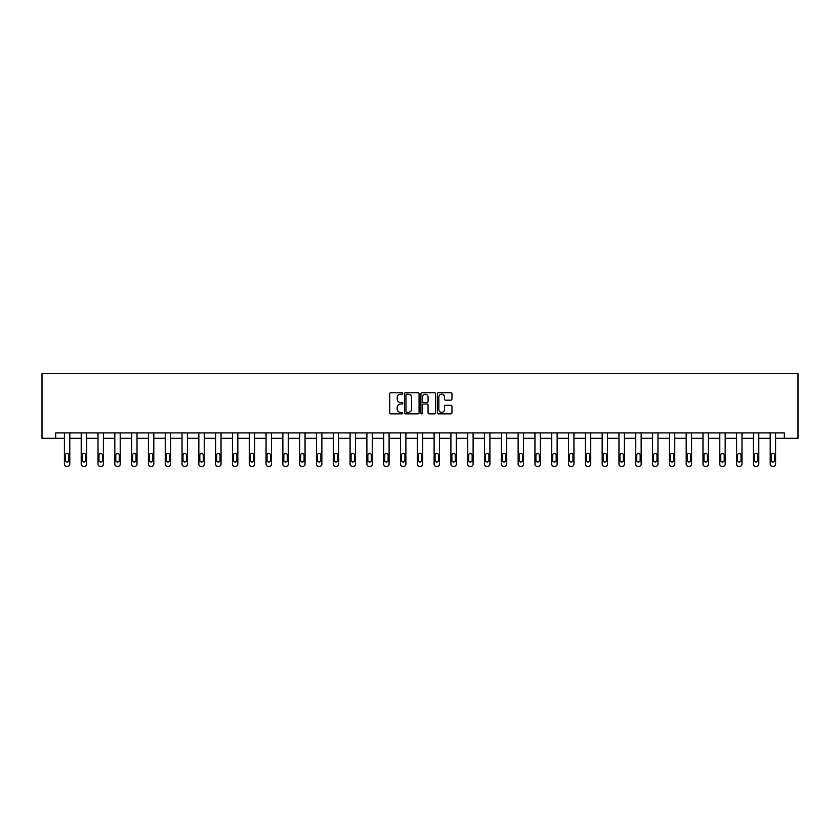 <?xml version="1.0" encoding="UTF-8"?>
<svg xmlns="http://www.w3.org/2000/svg" width="840" height="840" viewBox="0 0 840 840"><rect width="100%" height="100%" fill="white"/><g stroke="black" fill="none" stroke-linecap="round" stroke-linejoin="round"><path stroke-width="1.26" d="M402.769 393.456A0.735 0.735 0 0 0 402.024 392.721L390.789 392.721A1.06 1.06 0 0 0 389.729 393.771L389.729 412.808A1.06 1.06 0 0 0 390.789 413.868L402.024 413.868A0.735 0.735 0 0 0 402.769 413.123A0.735 0.735 0 0 0 402.024 412.388L400.575 412.388A3.381 3.381 0 0 1 397.183 409.007L397.183 407.421A3.381 3.381 0 0 1 400.575 404.03L402.024 404.03A0.735 0.735 0 0 0 402.769 403.294A0.735 0.735 0 0 0 402.024 402.549L400.575 402.549A3.381 3.381 0 0 1 397.183 399.168L397.183 397.582A3.381 3.381 0 0 1 400.575 394.202L402.024 394.202A0.735 0.735 0 0 0 402.769 393.456M450.901 400.176A1.06 1.06 0 0 0 451.962 399.116L451.962 393.771A1.06 1.06 0 0 0 450.901 392.721L438.428 392.721A1.06 1.06 0 0 0 437.367 393.771L437.367 412.808A1.06 1.06 0 0 0 438.428 413.868L450.901 413.868A1.06 1.06 0 0 0 451.962 412.808L451.962 406.361A1.06 1.06 0 0 0 450.901 405.3L445.557 405.3A1.06 1.06 0 0 0 444.507 406.361L444.507 409.553A2.825 2.825 0 0 1 441.672 412.388A2.825 2.825 0 0 1 438.848 409.553L438.848 397.026A2.825 2.825 0 0 1 441.672 394.202A2.825 2.825 0 0 1 444.507 397.026L444.507 399.116A1.06 1.06 0 0 0 445.557 400.176L450.901 400.176M55.682 438.302L55.682 432.915L784.319 432.915L784.319 438.302L798 438.302L798 373.663L42 373.663L42 438.302L64.407 438.302L64.407 464.173A2.152 2.152 0 0 0 66.559 466.337L67.641 466.337A2.152 2.152 0 0 0 69.794 464.173L69.794 438.302L81.207 438.302L81.207 464.173A2.152 2.152 0 0 0 83.37 466.337L84.441 466.337A2.152 2.152 0 0 0 86.594 464.173L86.594 438.302L98.017 438.302L98.017 464.173A2.152 2.152 0 0 0 100.17 466.337L101.252 466.337A2.152 2.152 0 0 0 103.404 464.173L103.404 438.302L114.817 438.302L114.817 464.173A2.152 2.152 0 0 0 116.97 466.337L118.052 466.337A2.152 2.152 0 0 0 120.204 464.173L120.204 438.302L131.628 438.302L131.628 464.173A2.152 2.152 0 0 0 133.78 466.337L134.862 466.337A2.152 2.152 0 0 0 137.015 464.173L137.015 438.302L148.428 438.302L148.428 464.173A2.152 2.152 0 0 0 150.581 466.337L151.662 466.337A2.152 2.152 0 0 0 153.815 464.173L153.815 438.302L165.239 438.302L165.239 464.173A2.152 2.152 0 0 0 167.391 466.337L168.462 466.337A2.152 2.152 0 0 0 170.625 464.173L170.625 432.915M419.076 393.771A1.06 1.06 0 0 0 418.016 392.721L405.542 392.721A1.06 1.06 0 0 0 404.481 393.771L404.481 412.808A1.06 1.06 0 0 0 405.542 413.868L418.016 413.868A1.06 1.06 0 0 0 419.076 412.808L419.076 393.771M421.985 392.721L434.459 392.721A1.06 1.06 0 0 1 435.519 393.771L435.519 412.808A1.06 1.06 0 0 1 434.459 413.868L429.125 413.868A1.06 1.06 0 0 1 428.064 412.808L428.064 405.09A1.06 1.06 0 0 0 427.004 404.03L423.465 404.03A1.06 1.06 0 0 0 422.405 405.09L422.405 413.123A0.735 0.735 0 0 1 421.669 413.868A0.735 0.735 0 0 1 420.924 413.123L420.924 393.771A1.06 1.06 0 0 1 421.985 392.721M170.625 464.173L170.625 438.302L182.038 438.302L182.038 464.173A2.152 2.152 0 0 0 184.191 466.337L185.273 466.337A2.152 2.152 0 0 0 187.425 464.173L187.425 432.915M187.425 464.173L187.425 438.302L198.849 438.302L198.849 464.173A2.152 2.152 0 0 0 201.002 466.337L202.072 466.337A2.152 2.152 0 0 0 204.236 464.173L204.236 432.915M204.236 464.173L204.236 438.302L215.649 438.302L215.649 464.173A2.152 2.152 0 0 0 217.802 466.337L218.883 466.337A2.152 2.152 0 0 0 221.036 464.173L221.036 432.915M221.036 464.173L221.036 438.302L232.459 438.302L232.459 464.173A2.152 2.152 0 0 0 234.612 466.337L235.683 466.337A2.152 2.152 0 0 0 237.835 464.173L237.835 432.915M237.835 464.173L237.835 438.302L249.26 438.302L249.26 464.173A2.152 2.152 0 0 0 251.412 466.337L252.494 466.337A2.152 2.152 0 0 0 254.646 464.173L254.646 432.915M254.646 464.173L254.646 438.302L266.06 438.302L266.06 464.173A2.152 2.152 0 0 0 268.223 466.337L269.294 466.337A2.152 2.152 0 0 0 271.446 464.173L271.446 432.915M271.446 464.173L271.446 438.302L282.87 438.302L282.87 464.173A2.152 2.152 0 0 0 285.022 466.337L286.104 466.337A2.152 2.152 0 0 0 288.256 464.173L288.256 432.915M288.256 464.173L288.256 438.302L299.67 438.302L299.67 464.173A2.152 2.152 0 0 0 301.833 466.337L302.904 466.337A2.152 2.152 0 0 0 305.056 464.173L305.056 432.915M305.056 464.173L305.056 438.302L316.481 438.302L316.481 464.173A2.152 2.152 0 0 0 318.633 466.337L319.715 466.337A2.152 2.152 0 0 0 321.867 464.173L321.867 432.915M321.867 464.173L321.867 438.302L333.281 438.302L333.281 464.173A2.152 2.152 0 0 0 335.433 466.337L336.514 466.337A2.152 2.152 0 0 0 338.667 464.173L338.667 432.915M338.667 464.173L338.667 438.302L350.091 438.302L350.091 464.173A2.152 2.152 0 0 0 352.244 466.337L353.315 466.337A2.152 2.152 0 0 0 355.478 464.173L355.478 432.915M355.478 464.173L355.478 438.302L366.891 438.302L366.891 464.173A2.152 2.152 0 0 0 369.044 466.337L370.125 466.337A2.152 2.152 0 0 0 372.278 464.173L372.278 432.915M372.278 464.173L372.278 438.302L383.702 438.302L383.702 464.173A2.152 2.152 0 0 0 385.854 466.337L386.925 466.337A2.152 2.152 0 0 0 389.088 464.173L389.088 432.915M389.088 464.173L389.088 438.302L400.502 438.302L400.502 464.173A2.152 2.152 0 0 0 402.654 466.337L403.736 466.337A2.152 2.152 0 0 0 405.888 464.173L405.888 432.915M405.888 464.173L405.888 438.302L417.312 438.302L417.312 464.173A2.152 2.152 0 0 0 419.465 466.337L420.536 466.337A2.152 2.152 0 0 0 422.688 464.173L422.688 432.915M422.688 464.173L422.688 438.302L434.112 438.302L434.112 464.173A2.152 2.152 0 0 0 436.265 466.337L437.346 466.337A2.152 2.152 0 0 0 439.499 464.173L439.499 438.302L450.912 438.302L450.912 464.173A2.152 2.152 0 0 0 453.075 466.337L454.146 466.337A2.152 2.152 0 0 0 456.298 464.173L456.298 438.302L467.723 438.302L467.723 464.173A2.152 2.152 0 0 0 469.875 466.337L470.957 466.337A2.152 2.152 0 0 0 473.109 464.173L473.109 438.302L484.523 438.302L484.523 464.173A2.152 2.152 0 0 0 486.685 466.337L487.757 466.337A2.152 2.152 0 0 0 489.909 464.173L489.909 438.302L501.333 438.302L501.333 464.173A2.152 2.152 0 0 0 503.486 466.337L504.567 466.337A2.152 2.152 0 0 0 506.719 464.173L506.719 438.302L518.133 438.302L518.133 464.173A2.152 2.152 0 0 0 520.285 466.337L521.367 466.337A2.152 2.152 0 0 0 523.519 464.173L523.519 438.302L534.944 438.302L534.944 464.173A2.152 2.152 0 0 0 537.096 466.337L538.167 466.337A2.152 2.152 0 0 0 540.33 464.173L540.33 438.302L551.744 438.302L551.744 464.173A2.152 2.152 0 0 0 553.896 466.337L554.977 466.337A2.152 2.152 0 0 0 557.13 464.173L557.13 438.302L568.554 438.302L568.554 464.173A2.152 2.152 0 0 0 570.707 466.337L571.778 466.337A2.152 2.152 0 0 0 573.941 464.173L573.941 438.302L585.354 438.302L585.354 464.173A2.152 2.152 0 0 0 587.506 466.337L588.588 466.337A2.152 2.152 0 0 0 590.74 464.173L590.74 438.302L602.165 438.302L602.165 464.173A2.152 2.152 0 0 0 604.317 466.337L605.388 466.337A2.152 2.152 0 0 0 607.541 464.173L607.541 438.302L618.965 438.302L618.965 464.173A2.152 2.152 0 0 0 621.117 466.337L622.199 466.337A2.152 2.152 0 0 0 624.351 464.173L624.351 438.302L635.764 438.302L635.764 464.173A2.152 2.152 0 0 0 637.928 466.337L638.999 466.337A2.152 2.152 0 0 0 641.151 464.173L641.151 438.302L652.575 438.302L652.575 464.173A2.152 2.152 0 0 0 654.727 466.337L655.809 466.337A2.152 2.152 0 0 0 657.962 464.173L657.962 438.302L669.375 438.302L669.375 464.173A2.152 2.152 0 0 0 671.538 466.337L672.609 466.337A2.152 2.152 0 0 0 674.762 464.173L674.762 438.302L686.186 438.302L686.186 464.173A2.152 2.152 0 0 0 688.338 466.337L689.42 466.337A2.152 2.152 0 0 0 691.572 464.173L691.572 438.302L702.986 438.302L702.986 464.173A2.152 2.152 0 0 0 705.138 466.337L706.22 466.337A2.152 2.152 0 0 0 708.372 464.173L708.372 438.302L719.796 438.302L719.796 464.173A2.152 2.152 0 0 0 721.949 466.337L723.03 466.337A2.152 2.152 0 0 0 725.183 464.173L725.183 438.302L736.596 438.302L736.596 464.173A2.152 2.152 0 0 0 738.749 466.337L739.83 466.337A2.152 2.152 0 0 0 741.982 464.173L741.982 438.302L753.407 438.302L753.407 464.173A2.152 2.152 0 0 0 755.559 466.337L756.63 466.337A2.152 2.152 0 0 0 758.793 464.173L758.793 438.302L770.207 438.302L770.207 464.173A2.152 2.152 0 0 0 772.359 466.337L773.441 466.337A2.152 2.152 0 0 0 775.593 464.173L775.593 438.302L784.319 438.302M406.707 394.202A0.735 0.735 0 0 0 405.962 394.937L405.962 411.642A0.735 0.735 0 0 0 406.707 412.388L408.24 412.388A3.381 3.381 0 0 0 411.621 409.007L411.621 397.582A3.381 3.381 0 0 0 408.24 394.202L406.707 394.202M428.064 397.079A2.825 2.825 0 0 0 425.229 394.254A2.825 2.825 0 0 0 422.405 397.079L422.405 401.499A1.06 1.06 0 0 0 423.465 402.549L427.004 402.549A1.06 1.06 0 0 0 428.064 401.499L428.064 397.079M69.794 432.915L69.794 464.173M64.407 432.915L64.407 464.173M68.828 460.299A1.722 1.722 0 0 1 67.095 462.021A1.722 1.722 0 0 1 65.373 460.299L65.373 455.133A1.722 1.722 0 0 1 67.095 453.401A1.722 1.722 0 0 1 68.828 455.133L68.828 460.299M66.559 466.337L67.641 466.337M86.594 432.915L86.594 464.173M81.207 432.915L81.207 464.173M85.627 460.299A1.722 1.722 0 0 1 83.906 462.021A1.722 1.722 0 0 1 82.183 460.299L82.183 455.133A1.722 1.722 0 0 1 83.906 453.401A1.722 1.722 0 0 1 85.627 455.133L85.627 460.299M83.37 466.337L84.441 466.337M103.404 432.915L103.404 464.173M98.017 432.915L98.017 464.173M102.427 460.299A1.722 1.722 0 0 1 100.706 462.021A1.722 1.722 0 0 1 98.984 460.299L98.984 455.133A1.722 1.722 0 0 1 100.706 453.401A1.722 1.722 0 0 1 102.427 455.133L102.427 460.299M100.17 466.337L101.252 466.337M120.204 432.915L120.204 464.173M114.817 432.915L114.817 464.173M119.238 460.299A1.722 1.722 0 0 1 117.516 462.021A1.722 1.722 0 0 1 115.794 460.299L115.794 455.133A1.722 1.722 0 0 1 117.516 453.401A1.722 1.722 0 0 1 119.238 455.133L119.238 460.299M116.97 466.337L118.052 466.337M137.015 432.915L137.015 464.173M131.628 432.915L131.628 464.173M136.038 460.299A1.722 1.722 0 0 1 134.316 462.021A1.722 1.722 0 0 1 132.594 460.299L132.594 455.133A1.722 1.722 0 0 1 134.316 453.401A1.722 1.722 0 0 1 136.038 455.133L136.038 460.299M133.78 466.337L134.862 466.337M153.815 432.915L153.815 464.173M148.428 432.915L148.428 464.173M152.849 460.299A1.722 1.722 0 0 1 151.127 462.021A1.722 1.722 0 0 1 149.404 460.299L149.404 455.133A1.722 1.722 0 0 1 151.127 453.401A1.722 1.722 0 0 1 152.849 455.133L152.849 460.299M150.581 466.337L151.662 466.337M165.239 432.915L165.239 464.173M169.649 460.299A1.722 1.722 0 0 1 167.927 462.021A1.722 1.722 0 0 1 166.204 460.299L166.204 455.133A1.722 1.722 0 0 1 167.927 453.401A1.722 1.722 0 0 1 169.649 455.133L169.649 460.299M182.038 432.915L182.038 464.173M186.459 460.299A1.722 1.722 0 0 1 184.737 462.021A1.722 1.722 0 0 1 183.005 460.299L183.005 455.133A1.722 1.722 0 0 1 184.737 453.401A1.722 1.722 0 0 1 186.459 455.133L186.459 460.299M198.849 432.915L198.849 464.173M203.259 460.299A1.722 1.722 0 0 1 201.537 462.021A1.722 1.722 0 0 1 199.815 460.299L199.815 455.133A1.722 1.722 0 0 1 201.537 453.401A1.722 1.722 0 0 1 203.259 455.133L203.259 460.299M215.649 432.915L215.649 464.173M220.07 460.299A1.722 1.722 0 0 1 218.347 462.021A1.722 1.722 0 0 1 216.615 460.299L216.615 455.133A1.722 1.722 0 0 1 218.347 453.401A1.722 1.722 0 0 1 220.07 455.133L220.07 460.299M232.459 432.915L232.459 464.173M236.87 460.299A1.722 1.722 0 0 1 235.148 462.021A1.722 1.722 0 0 1 233.425 460.299L233.425 455.133A1.722 1.722 0 0 1 235.148 453.401A1.722 1.722 0 0 1 236.87 455.133L236.87 460.299M249.26 432.915L249.26 464.173M253.68 460.299A1.722 1.722 0 0 1 251.947 462.021A1.722 1.722 0 0 1 250.226 460.299L250.226 455.133A1.722 1.722 0 0 1 251.947 453.401A1.722 1.722 0 0 1 253.68 455.133L253.68 460.299M266.06 432.915L266.06 464.173M270.48 460.299A1.722 1.722 0 0 1 268.758 462.021A1.722 1.722 0 0 1 267.036 460.299L267.036 455.133A1.722 1.722 0 0 1 268.758 453.401A1.722 1.722 0 0 1 270.48 455.133L270.48 460.299M282.87 432.915L282.87 464.173M287.291 460.299A1.722 1.722 0 0 1 285.558 462.021A1.722 1.722 0 0 1 283.836 460.299L283.836 455.133A1.722 1.722 0 0 1 285.558 453.401A1.722 1.722 0 0 1 287.291 455.133L287.291 460.299M299.67 432.915L299.67 464.173M304.091 460.299A1.722 1.722 0 0 1 302.369 462.021A1.722 1.722 0 0 1 300.647 460.299L300.647 455.133A1.722 1.722 0 0 1 302.369 453.401A1.722 1.722 0 0 1 304.091 455.133L304.091 460.299M316.481 432.915L316.481 464.173M320.891 460.299A1.722 1.722 0 0 1 319.169 462.021A1.722 1.722 0 0 1 317.447 460.299L317.447 455.133A1.722 1.722 0 0 1 319.169 453.401A1.722 1.722 0 0 1 320.891 455.133L320.891 460.299M333.281 432.915L333.281 464.173M337.701 460.299A1.722 1.722 0 0 1 335.979 462.021A1.722 1.722 0 0 1 334.257 460.299L334.257 455.133A1.722 1.722 0 0 1 335.979 453.401A1.722 1.722 0 0 1 337.701 455.133L337.701 460.299M350.091 432.915L350.091 464.173M354.501 460.299A1.722 1.722 0 0 1 352.779 462.021A1.722 1.722 0 0 1 351.057 460.299L351.057 455.133A1.722 1.722 0 0 1 352.779 453.401A1.722 1.722 0 0 1 354.501 455.133L354.501 460.299M366.891 432.915L366.891 464.173M371.312 460.299A1.722 1.722 0 0 1 369.59 462.021A1.722 1.722 0 0 1 367.857 460.299L367.857 455.133A1.722 1.722 0 0 1 369.59 453.401A1.722 1.722 0 0 1 371.312 455.133L371.312 460.299M383.702 432.915L383.702 464.173M388.112 460.299A1.722 1.722 0 0 1 386.389 462.021A1.722 1.722 0 0 1 384.668 460.299L384.668 455.133A1.722 1.722 0 0 1 386.389 453.401A1.722 1.722 0 0 1 388.112 455.133L388.112 460.299M400.502 432.915L400.502 464.173M404.922 460.299A1.722 1.722 0 0 1 403.2 462.021A1.722 1.722 0 0 1 401.468 460.299L401.468 455.133A1.722 1.722 0 0 1 403.2 453.401A1.722 1.722 0 0 1 404.922 455.133L404.922 460.299M417.312 432.915L417.312 464.173M421.722 460.299A1.722 1.722 0 0 1 420 462.021A1.722 1.722 0 0 1 418.278 460.299L418.278 455.133A1.722 1.722 0 0 1 420 453.401A1.722 1.722 0 0 1 421.722 455.133L421.722 460.299M167.391 466.337L168.462 466.337M184.191 466.337L185.273 466.337M201.002 466.337L202.072 466.337M217.802 466.337L218.883 466.337M234.612 466.337L235.683 466.337M251.412 466.337L252.494 466.337M268.223 466.337L269.294 466.337M285.022 466.337L286.104 466.337M301.833 466.337L302.904 466.337M318.633 466.337L319.715 466.337M335.433 466.337L336.514 466.337M352.244 466.337L353.315 466.337M369.044 466.337L370.125 466.337M385.854 466.337L386.925 466.337M402.654 466.337L403.736 466.337M419.465 466.337L420.536 466.337M439.499 432.915L439.499 464.173M434.112 432.915L434.112 464.173M438.532 460.299A1.722 1.722 0 0 1 436.8 462.021A1.722 1.722 0 0 1 435.078 460.299L435.078 455.133A1.722 1.722 0 0 1 436.8 453.401A1.722 1.722 0 0 1 438.532 455.133L438.532 460.299M436.265 466.337L437.346 466.337M456.298 432.915L456.298 464.173M450.912 432.915L450.912 464.173M455.332 460.299A1.722 1.722 0 0 1 453.611 462.021A1.722 1.722 0 0 1 451.889 460.299L451.889 455.133A1.722 1.722 0 0 1 453.611 453.401A1.722 1.722 0 0 1 455.332 455.133L455.332 460.299M453.075 466.337L454.146 466.337M473.109 432.915L473.109 464.173M467.723 432.915L467.723 464.173M472.143 460.299A1.722 1.722 0 0 1 470.411 462.021A1.722 1.722 0 0 1 468.689 460.299L468.689 455.133A1.722 1.722 0 0 1 470.411 453.401A1.722 1.722 0 0 1 472.143 455.133L472.143 460.299M469.875 466.337L470.957 466.337M489.909 432.915L489.909 464.173M484.523 432.915L484.523 464.173M488.943 460.299A1.722 1.722 0 0 1 487.221 462.021A1.722 1.722 0 0 1 485.499 460.299L485.499 455.133A1.722 1.722 0 0 1 487.221 453.401A1.722 1.722 0 0 1 488.943 455.133L488.943 460.299M486.685 466.337L487.757 466.337M506.719 432.915L506.719 464.173M501.333 432.915L501.333 464.173M505.743 460.299A1.722 1.722 0 0 1 504.021 462.021A1.722 1.722 0 0 1 502.299 460.299L502.299 455.133A1.722 1.722 0 0 1 504.021 453.401A1.722 1.722 0 0 1 505.743 455.133L505.743 460.299M503.486 466.337L504.567 466.337M523.519 432.915L523.519 464.173M518.133 432.915L518.133 464.173M522.553 460.299A1.722 1.722 0 0 1 520.832 462.021A1.722 1.722 0 0 1 519.11 460.299L519.11 455.133A1.722 1.722 0 0 1 520.832 453.401A1.722 1.722 0 0 1 522.553 455.133L522.553 460.299M520.285 466.337L521.367 466.337M540.33 432.915L540.33 464.173M534.944 432.915L534.944 464.173M539.353 460.299A1.722 1.722 0 0 1 537.631 462.021A1.722 1.722 0 0 1 535.909 460.299L535.909 455.133A1.722 1.722 0 0 1 537.631 453.401A1.722 1.722 0 0 1 539.353 455.133L539.353 460.299M537.096 466.337L538.167 466.337M557.13 432.915L557.13 464.173M551.744 432.915L551.744 464.173M556.164 460.299A1.722 1.722 0 0 1 554.442 462.021A1.722 1.722 0 0 1 552.71 460.299L552.71 455.133A1.722 1.722 0 0 1 554.442 453.401A1.722 1.722 0 0 1 556.164 455.133L556.164 460.299M553.896 466.337L554.977 466.337M573.941 432.915L573.941 464.173M568.554 432.915L568.554 464.173M572.964 460.299A1.722 1.722 0 0 1 571.242 462.021A1.722 1.722 0 0 1 569.52 460.299L569.52 455.133A1.722 1.722 0 0 1 571.242 453.401A1.722 1.722 0 0 1 572.964 455.133L572.964 460.299M570.707 466.337L571.778 466.337M590.74 432.915L590.74 464.173M585.354 432.915L585.354 464.173M589.775 460.299A1.722 1.722 0 0 1 588.053 462.021A1.722 1.722 0 0 1 586.32 460.299L586.32 455.133A1.722 1.722 0 0 1 588.053 453.401A1.722 1.722 0 0 1 589.775 455.133L589.775 460.299M587.506 466.337L588.588 466.337M607.541 432.915L607.541 464.173M602.165 432.915L602.165 464.173M606.575 460.299A1.722 1.722 0 0 1 604.852 462.021A1.722 1.722 0 0 1 603.13 460.299L603.13 455.133A1.722 1.722 0 0 1 604.852 453.401A1.722 1.722 0 0 1 606.575 455.133L606.575 460.299M604.317 466.337L605.388 466.337M624.351 432.915L624.351 464.173M618.965 432.915L618.965 464.173M623.385 460.299A1.722 1.722 0 0 1 621.653 462.021A1.722 1.722 0 0 1 619.93 460.299L619.93 455.133A1.722 1.722 0 0 1 621.653 453.401A1.722 1.722 0 0 1 623.385 455.133L623.385 460.299M621.117 466.337L622.199 466.337M641.151 432.915L641.151 464.173M635.764 432.915L635.764 464.173M640.185 460.299A1.722 1.722 0 0 1 638.463 462.021A1.722 1.722 0 0 1 636.741 460.299L636.741 455.133A1.722 1.722 0 0 1 638.463 453.401A1.722 1.722 0 0 1 640.185 455.133L640.185 460.299M637.928 466.337L638.999 466.337M657.962 432.915L657.962 464.173M652.575 432.915L652.575 464.173M656.996 460.299A1.722 1.722 0 0 1 655.263 462.021A1.722 1.722 0 0 1 653.541 460.299L653.541 455.133A1.722 1.722 0 0 1 655.263 453.401A1.722 1.722 0 0 1 656.996 455.133L656.996 460.299M654.727 466.337L655.809 466.337M674.762 432.915L674.762 464.173M669.375 432.915L669.375 464.173M673.796 460.299A1.722 1.722 0 0 1 672.074 462.021A1.722 1.722 0 0 1 670.351 460.299L670.351 455.133A1.722 1.722 0 0 1 672.074 453.401A1.722 1.722 0 0 1 673.796 455.133L673.796 460.299M671.538 466.337L672.609 466.337M691.572 432.915L691.572 464.173M686.186 432.915L686.186 464.173M690.596 460.299A1.722 1.722 0 0 1 688.874 462.021A1.722 1.722 0 0 1 687.151 460.299L687.151 455.133A1.722 1.722 0 0 1 688.874 453.401A1.722 1.722 0 0 1 690.596 455.133L690.596 460.299M688.338 466.337L689.42 466.337M708.372 432.915L708.372 464.173M702.986 432.915L702.986 464.173M707.406 460.299A1.722 1.722 0 0 1 705.684 462.021A1.722 1.722 0 0 1 703.962 460.299L703.962 455.133A1.722 1.722 0 0 1 705.684 453.401A1.722 1.722 0 0 1 707.406 455.133L707.406 460.299M705.138 466.337L706.22 466.337M725.183 432.915L725.183 464.173M719.796 432.915L719.796 464.173M724.206 460.299A1.722 1.722 0 0 1 722.484 462.021A1.722 1.722 0 0 1 720.762 460.299L720.762 455.133A1.722 1.722 0 0 1 722.484 453.401A1.722 1.722 0 0 1 724.206 455.133L724.206 460.299M721.949 466.337L723.03 466.337M741.982 432.915L741.982 464.173M736.596 432.915L736.596 464.173M741.017 460.299A1.722 1.722 0 0 1 739.295 462.021A1.722 1.722 0 0 1 737.573 460.299L737.573 455.133A1.722 1.722 0 0 1 739.295 453.401A1.722 1.722 0 0 1 741.017 455.133L741.017 460.299M738.749 466.337L739.83 466.337M758.793 432.915L758.793 464.173M753.407 432.915L753.407 464.173M757.817 460.299A1.722 1.722 0 0 1 756.095 462.021A1.722 1.722 0 0 1 754.373 460.299L754.373 455.133A1.722 1.722 0 0 1 756.095 453.401A1.722 1.722 0 0 1 757.817 455.133L757.817 460.299M755.559 466.337L756.63 466.337M775.593 432.915L775.593 464.173M770.207 432.915L770.207 464.173M774.627 460.299A1.722 1.722 0 0 1 772.905 462.021A1.722 1.722 0 0 1 771.173 460.299L771.173 455.133A1.722 1.722 0 0 1 772.905 453.401A1.722 1.722 0 0 1 774.627 455.133L774.627 460.299M772.359 466.337L773.441 466.337"/></g></svg>
